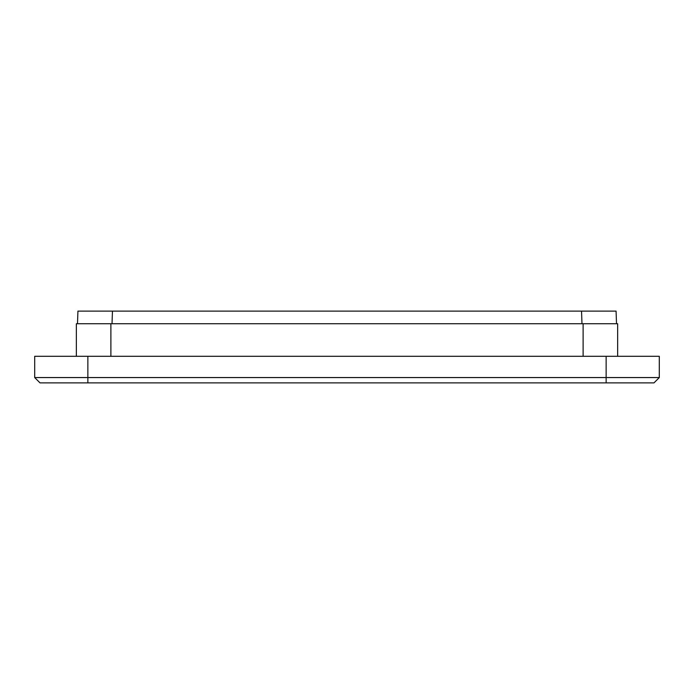 <?xml version="1.0" encoding="UTF-8"?>
<svg xmlns="http://www.w3.org/2000/svg" width="694" height="694" viewBox="0 0 694 694"><rect width="100%" height="100%" fill="white"/><g stroke="black" fill="none" stroke-linecap="round" stroke-linejoin="round"><path stroke-width="1.04" d="M606.14 382.88L606.14 356.3L87.86 356.3L87.86 377.562L659.3 377.562L653.982 382.88L40.018 382.88L34.7 377.562L34.7 356.3L87.86 356.3M606.14 356.3L659.3 356.3L659.3 377.562M34.7 377.562L87.86 377.562L87.86 382.88M76.357 356.3L76.357 323.742L617.651 323.742L617.651 356.3M77.928 311.12L77.494 323.742L77.928 311.12L616.072 311.12L616.515 323.742M583.116 323.742L583.116 356.3M110.884 323.742L110.884 356.3M112.463 311.12L112.02 323.742M581.98 323.742L581.537 311.12"/></g></svg>
